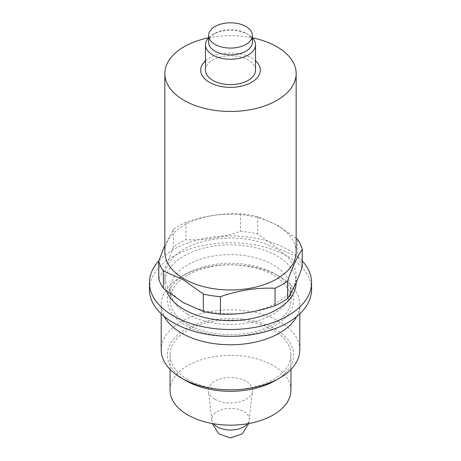 <?xml version="1.0" encoding="UTF-8"?>
<svg xmlns="http://www.w3.org/2000/svg" width="461" height="461" viewBox="0 0 461 461"><rect width="100%" height="100%" fill="white"/><g stroke="black" fill="none" stroke-linecap="round" stroke-linejoin="round"><path stroke-width="0.35" stroke-dasharray="2.31 1.73" d="M296.152 252.081A65.652 37.906 0 0 0 276.923 225.273A65.652 37.906 0 0 0 205.375 217.056A65.652 37.906 0 0 0 164.848 252.081M205.491 60.8A29.804 17.207 180 0 1 251.573 57.988A29.804 17.207 180 0 1 255.509 60.8M296.152 238.349L277.66 225.343L257.693 216.514A72.429 41.813 0 0 0 240.515 213.858C222.433 213.08 204.246 215.892 185.962 222.294A72.429 41.813 0 0 0 173.388 229.555L164.848 245.333M208.614 42.251A21.886 12.637 180 0 1 215.028 33.313A21.886 12.637 180 0 1 245.972 33.313L248.185 34.592A25.009 14.441 180 0 1 252.386 37.814M205.491 70.158A25.009 14.441 180 0 1 220.928 56.818A25.009 14.441 180 0 1 248.185 59.947A25.009 14.441 180 0 1 255.509 70.158M184.077 302.704A65.652 37.906 0 0 0 255.625 310.921A65.652 37.906 0 0 0 296.152 275.903A65.652 37.906 0 0 0 276.923 249.101A65.652 37.906 0 0 0 205.375 240.884A65.652 37.906 0 0 0 164.848 275.903A65.652 37.906 0 0 0 184.077 302.704M302.232 266.931A72.429 41.813 0 0 0 297.627 257.007L277.66 248.185L257.693 233.952A72.429 41.813 0 0 0 240.515 231.295C222.433 237.669 204.246 240.481 185.962 239.737A72.429 41.813 0 0 0 173.388 246.998C168.542 261.012 163.667 271.506 158.768 278.49M208.614 37.814A25.009 14.441 180 0 1 212.815 34.592A25.009 14.441 180 0 1 248.185 34.592L245.972 33.313A21.886 12.637 180 0 1 252.386 42.251M296.152 282.708A65.652 37.906 0 0 0 276.923 255.907A65.652 37.906 0 0 0 205.375 247.69A65.652 37.906 0 0 0 164.848 282.708A65.652 37.906 0 0 0 166.392 290.885M302.232 260.891A81.078 46.809 0 0 0 287.831 249.608A81.078 46.809 0 0 0 158.861 260.793M311.578 289.52A81.078 46.809 0 0 0 287.831 256.42A81.078 46.809 0 0 0 199.475 246.272A81.078 46.809 0 0 0 149.422 289.52M187.76 314.195A60.443 34.898 0 0 0 253.631 321.755A60.443 34.898 0 0 0 290.943 289.52A60.443 34.898 0 0 0 273.24 264.839A60.443 34.898 0 0 0 207.369 257.278A60.443 34.898 0 0 0 170.057 289.52A60.443 34.898 0 0 0 187.76 314.195M187.76 324.406A60.443 34.898 0 0 0 253.631 331.966A60.443 34.898 0 0 0 290.943 299.725A60.443 34.898 0 0 0 273.24 275.05A60.443 34.898 0 0 0 207.369 267.489A60.443 34.898 0 0 0 170.057 299.725A60.443 34.898 0 0 0 187.76 324.406M296.746 316.5A69.3 40.009 0 0 0 299.8 304.761A69.3 40.009 0 0 0 279.504 276.473A69.3 40.009 0 0 0 181.496 276.473L185.858 273.955A63.134 36.448 0 0 0 185.858 325.501A63.134 36.448 0 0 0 275.142 325.501A63.134 36.448 0 0 0 275.142 273.955A63.134 36.448 0 0 0 185.858 273.955L181.496 276.473A69.3 40.009 0 0 0 161.2 304.761A69.3 40.009 0 0 0 164.254 316.5M299.8 349.83A69.3 40.009 0 0 0 279.504 321.542A69.3 40.009 0 0 0 203.981 312.869A69.3 40.009 0 0 0 161.2 349.83M279.504 276.473L275.142 273.955M275.142 380.636A63.134 36.448 0 0 0 275.142 329.091A63.134 36.448 0 0 0 185.858 329.091A63.134 36.448 0 0 0 185.858 380.636M187.76 379.541A60.443 34.898 0 0 0 253.631 387.107A60.443 34.898 0 0 0 290.943 354.866A60.443 34.898 0 0 0 273.24 330.191A60.443 34.898 0 0 0 207.369 322.625A60.443 34.898 0 0 0 170.057 354.866A60.443 34.898 0 0 0 187.76 379.541M290.943 390.26A60.443 34.898 0 0 0 273.24 365.585A60.443 34.898 0 0 0 207.369 358.024A60.443 34.898 0 0 0 170.057 390.26M247.517 423.745A18.757 10.828 0 0 0 249.217 419.913A18.757 10.828 0 0 0 249.257 419.193A18.757 10.828 0 0 0 243.765 411.535A18.757 10.828 0 0 0 223.32 409.184A18.757 10.828 0 0 0 211.743 419.193A18.757 10.828 0 0 0 211.783 419.913A18.757 10.828 0 0 0 213.483 423.745M214.878 399.284A22.093 12.752 0 0 0 238.268 402.199A22.093 12.752 0 0 0 252.542 391.112A22.093 12.752 0 0 0 246.122 381.241A22.093 12.752 0 0 0 221.372 378.648A22.093 12.752 0 0 0 208.458 391.112A22.093 12.752 0 0 0 214.878 399.284M208.597 37.831A65.652 37.906 180 0 1 252.403 37.831M185.962 222.294L185.962 239.737M173.388 229.555L173.388 246.998M240.515 213.858L240.515 231.295M257.693 216.514L257.693 233.952M297.627 239.57L297.627 257.007M296.152 275.903L296.152 282.645M290.943 289.52L290.943 299.725M299.8 313.814L299.8 304.761M290.943 354.866L290.943 369.399M249.217 419.913L252.542 391.112M215.028 33.313L212.815 34.592M164.848 275.903L164.848 282.708M170.057 289.52L170.057 299.725M161.2 313.814L161.2 304.761M170.057 354.866L170.057 369.399M211.783 419.913L208.458 391.112M211.743 419.193L212.25 423.532M248.75 423.532L249.257 419.193"/><path stroke-width="0.69" d="M252.403 37.831A65.652 37.906 180 0 1 276.923 46.757A65.652 37.906 180 0 1 296.152 73.564A65.652 37.906 180 0 1 255.625 108.583A65.652 37.906 180 0 1 184.077 100.365A65.652 37.906 180 0 1 164.848 73.564A65.652 37.906 180 0 1 208.597 37.831M164.848 73.564L164.848 252.081A65.652 37.906 0 0 0 184.077 278.882A65.652 37.906 0 0 0 255.625 287.099A65.652 37.906 0 0 0 296.152 252.081L296.152 73.564M255.509 60.8A29.804 17.207 180 0 1 249.245 83.533A29.804 17.207 180 0 1 209.427 82.323A29.804 17.207 180 0 1 205.491 60.8M164.848 245.333L158.768 261.053A72.429 41.813 0 0 0 163.373 270.97L183.34 279.798L203.307 294.026A72.429 41.813 0 0 0 220.485 296.682C238.568 290.315 256.754 287.497 275.038 288.246A72.429 41.813 0 0 0 287.612 280.985C292.458 266.971 297.333 256.472 302.232 249.487A72.429 41.813 0 0 0 297.627 239.57L296.152 238.349M252.386 37.814A25.009 14.441 180 0 1 255.509 44.803A25.009 14.441 180 0 1 240.072 58.144A25.009 14.441 180 0 1 212.815 55.015A25.009 14.441 180 0 1 205.491 44.803A25.009 14.441 180 0 1 208.614 37.814M255.509 44.803L255.509 70.158A25.009 14.441 180 0 1 240.072 83.499A25.009 14.441 180 0 1 212.815 80.37A25.009 14.441 180 0 1 205.491 70.158L205.491 44.803M163.373 270.97L163.373 288.407L183.34 302.641L203.307 311.463A72.429 41.813 0 0 0 220.485 314.125C238.568 314.903 256.754 312.085 275.038 305.683A72.429 41.813 0 0 0 287.612 298.423C292.458 291.559 297.333 281.06 302.232 266.931L302.232 249.487M252.386 35.439L252.386 42.251A21.886 12.637 180 0 1 238.873 53.92A21.886 12.637 180 0 1 215.028 51.183A21.886 12.637 180 0 1 208.614 42.251L208.614 35.439A21.886 12.637 180 0 1 222.127 23.77A21.886 12.637 180 0 1 245.972 26.508A21.886 12.637 180 0 1 252.386 35.439A21.886 12.637 180 0 1 238.873 47.114A21.886 12.637 180 0 1 215.028 44.377A21.886 12.637 180 0 1 208.614 35.439M166.392 290.885A65.652 37.906 0 0 0 184.077 309.51A65.652 37.906 0 0 0 255.625 317.727A65.652 37.906 0 0 0 296.152 282.708L296.152 282.645M158.861 260.793A81.078 46.809 0 0 0 149.422 282.708A81.078 46.809 0 0 0 173.169 315.808A81.078 46.809 0 0 0 261.525 325.956A81.078 46.809 0 0 0 311.578 282.708A81.078 46.809 0 0 0 302.232 260.891M149.422 282.708L149.422 289.52A81.078 46.809 0 0 0 173.169 322.614A81.078 46.809 0 0 0 261.525 332.761A81.078 46.809 0 0 0 311.578 289.52L311.578 282.708M164.254 316.5A69.3 40.009 0 0 0 181.496 333.049A69.3 40.009 0 0 0 279.504 333.049A69.3 40.009 0 0 0 296.746 316.5M279.504 378.124L275.142 380.636A63.134 36.448 0 0 1 185.858 380.636L181.496 378.124A69.3 40.009 0 0 0 279.504 378.124A69.3 40.009 0 0 0 299.8 349.83L299.8 313.814M170.057 369.399L170.057 390.26A60.443 34.898 0 0 0 187.76 414.935A60.443 34.898 0 0 0 253.631 422.501A60.443 34.898 0 0 0 290.943 390.26L290.943 369.399M213.483 423.745A18.757 10.828 0 0 0 217.235 426.851A18.757 10.828 0 0 0 247.517 423.745M287.612 280.985L287.612 298.423M275.038 288.246L275.038 305.683M220.485 296.682L220.485 314.125M203.307 294.026L203.307 311.463M158.768 261.053L158.768 278.49A72.429 41.813 0 0 0 163.373 288.407M161.2 313.814L161.2 349.83A69.3 40.009 0 0 0 181.496 378.124L185.858 380.636M212.25 423.532L218.842 433.887L230.477 437.95L242.123 433.916L248.75 423.532"/></g></svg>
